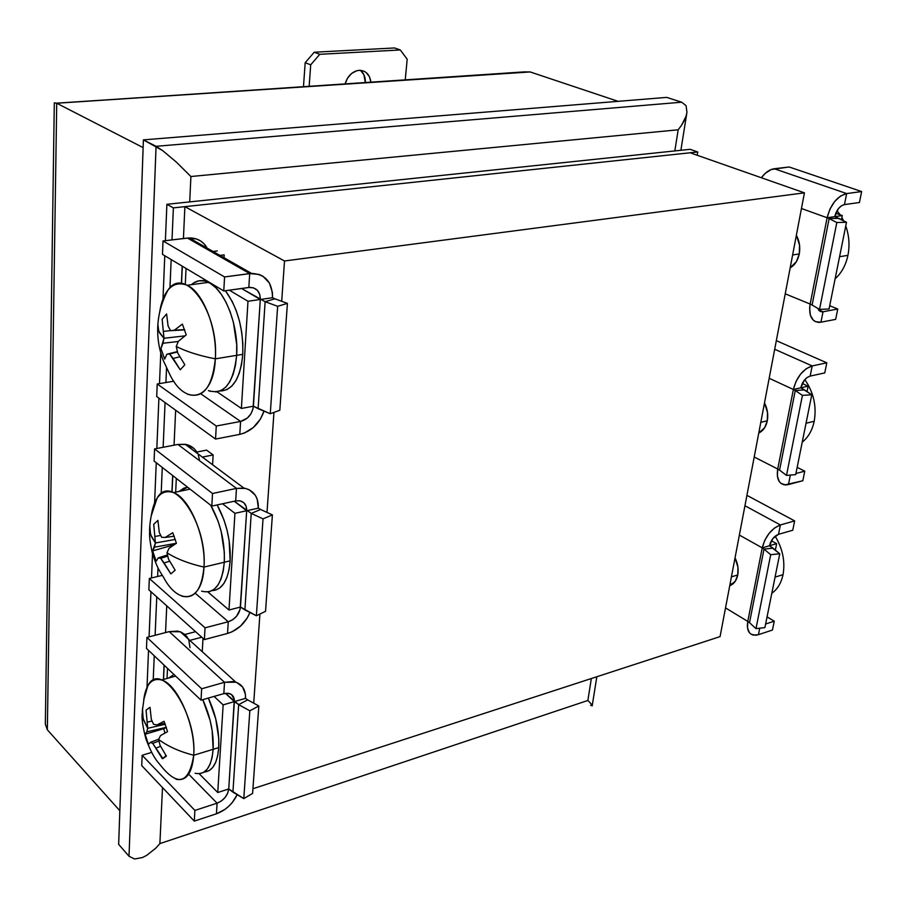 <?xml version="1.0" encoding="UTF-8"?>
<svg xmlns="http://www.w3.org/2000/svg" width="907" height="907" viewBox="0 0 907 907"><rect width="100%" height="100%" fill="white"/><g stroke="black" fill="none" stroke-linecap="round" stroke-linejoin="round"><path stroke-width="1.36" d="M842.274 215.56L835.755 213.236L842.274 215.56L841.435 219.709L842.274 215.56L834.723 216.648L842.274 215.56M796.38 235.219C799.464 241.058 800.428 247.282 799.282 253.915L796.425 261.579L790.178 267.848C794.861 265.082 797.899 260.434 799.282 253.915L792.627 254.969L799.282 253.915L799.555 245.219L796.38 235.219M761.358 177.749L765.259 173.339L771.267 169.507L789.169 166.99L774.272 168.747C769.635 169.428 765.327 172.432 761.358 177.749M822.105 311.872L818.511 309.922L823.023 311.781L837.762 309.015L829.701 305.727L837.762 309.015L835.653 319.366L820.937 322.212L835.653 319.366L837.762 309.015L823.023 311.781L820.937 322.212L818.998 322.404C811.516 321.543 808.568 315.432 810.155 304.049L827.116 217.737L834.723 216.648L838.487 208.553L841.413 205.832L844.462 204.585L846.673 193.565L840.54 196.025L834.667 201.501L829.939 209.132L827.116 217.737L801.459 208.508L827.116 217.737C830.699 204.211 837.218 196.15 846.673 193.565L774.272 168.747L846.673 193.565L861.65 191.558L789.169 166.99L861.65 191.558L859.428 202.51L861.65 191.558L846.673 193.565L844.462 204.585L859.428 202.51L844.462 204.585C839.757 205.889 836.503 209.914 834.723 216.648L838.771 218.349L829.134 218.598L827.116 217.737L834.723 216.648L846.503 222.283L836.821 222.532L829.134 218.598L812.105 305.013L810.155 304.049L809.634 308.119L810.382 315.285L813.375 320.284L815.574 321.713L820.937 322.212L823.023 311.781L820.336 311.52L817.797 308.391L822.105 311.872L819.066 310.625M810.155 304.049L785.235 293.823L810.155 304.049L827.116 217.737L829.134 218.598L838.771 218.349L846.503 222.283L829.043 308.981L846.503 222.283L836.821 222.532L829.134 218.598L812.105 305.013L810.155 304.049M812.105 305.013L819.531 309.423L829.043 308.981L819.531 309.423L836.821 222.532L819.531 309.423L812.105 305.013M847.932 255.343C845.823 265.195 841.549 273.007 835.132 278.766C841.549 273.007 845.823 265.195 847.932 255.343C849.859 245.412 849.133 235.605 845.766 225.934C849.133 235.605 849.859 245.412 847.932 255.343L839.565 256.715L847.932 255.343M843.612 220.809L841.877 217.555L843.612 220.809M840.143 214.8L837.002 210.707L840.143 214.8M814.203 421.29C812.253 430.372 808.262 437.321 802.23 442.163C808.262 437.321 812.253 430.372 814.203 421.29C816.776 406.234 813.647 392.346 804.826 379.636C813.647 392.346 816.776 406.234 814.203 421.29L806.04 423.24L814.203 421.29M760.814 422.299L767.299 420.791L760.814 422.299M783.036 574.664C781.233 583.054 777.48 589.267 771.812 593.291C777.48 589.267 781.233 583.054 783.036 574.664C785.326 561.467 782.696 548.644 775.156 536.196C782.696 548.644 785.326 561.467 783.036 574.664L775.066 577.101L783.036 574.664M731.427 576.852L737.754 574.959L731.427 576.852M764.499 402.912C767.424 408.706 768.354 414.669 767.299 420.791L764.646 427.73L758.774 433.024C763.184 430.87 766.03 426.789 767.299 420.791L767.526 412.64L764.499 402.912M793.364 389.466L800.779 387.822L804.362 380.192L807.196 377.471L810.166 376.088L812.196 365.929L806.244 368.684L800.552 374.137L796.029 381.45L793.364 389.466L769.181 378.287L793.364 389.466C796.709 376.927 802.99 369.081 812.196 365.929L774.691 349.263L812.196 365.929L826.81 362.823L776.335 340.658L826.81 362.823L824.758 372.913L826.81 362.823L812.196 365.929L810.166 376.088L824.758 372.913L810.166 376.088C805.575 377.675 802.446 381.586 800.779 387.822L804.577 389.908L795.258 390.52L793.364 389.466L800.779 387.822L811.776 394.76L802.423 395.373L795.258 390.52L779.567 470.143L777.73 469.021L777.39 476.175L779.317 481.628L781.052 483.454L785.723 484.939L788.466 484.553L790.36 475.075L788.466 484.553L802.82 480.744L804.77 471.175L795.927 473.488L804.77 471.175L797.162 467.343L804.77 471.175L802.82 480.744L784.861 484.894C778.705 483.703 776.324 478.408 777.73 469.021L754.216 457.003L777.73 469.021L793.364 389.466L795.258 390.52L804.577 389.908L811.776 394.76L795.7 474.622L811.776 394.76L802.423 395.373L795.258 390.52L779.567 470.143L777.73 469.021L793.364 389.466M779.567 470.143L786.494 475.404L795.7 474.622L786.494 475.404L802.423 395.373L786.494 475.404L779.567 470.143M759.17 432.163L760.157 432.288L759.17 432.163M735.044 557.839C737.833 563.576 738.729 569.279 737.754 574.959L735.271 581.251L729.75 585.707C733.91 584.085 736.575 580.503 737.754 574.959L737.947 567.294L735.044 557.839M762.231 547.862L769.465 545.753L772.889 538.531L778.512 534.325L780.394 524.949L774.601 527.942L769.102 533.361L764.748 540.357L762.231 547.862L739.375 535.062L762.231 547.862C765.372 536.207 771.426 528.566 780.394 524.949L744.953 505.743L780.394 524.949L794.657 520.901L746.926 495.358L794.657 520.901L792.752 530.232L794.657 520.901L780.394 524.949L778.512 534.325L792.752 530.232L778.512 534.325C774.045 536.15 771.029 539.96 769.465 545.753L773.036 548.168L764.011 549.075L762.231 547.862L769.465 545.753L779.759 553.78L770.701 554.699L764.011 549.075L749.511 622.69L747.776 621.408L747.515 627.95L749.454 632.757L751.177 634.265L755.758 635.251L758.445 634.673L759.737 628.2L758.445 634.673L772.447 630.048L774.261 621.182L765.621 624.005L774.261 621.182L767.061 616.885L774.261 621.182L772.447 630.048L758.445 634.673L753.456 635.138C748.445 633.766 746.552 629.186 747.776 621.408L725.532 607.905L747.776 621.408L762.231 547.862L764.011 549.075L773.036 548.168L779.759 553.78L764.907 627.587L779.759 553.78L770.701 554.699L764.011 549.075L749.511 622.69L747.776 621.408L762.231 547.862M732.448 584.085L730.135 583.666L732.448 584.085M749.511 622.69L755.985 628.653L764.907 627.587L755.985 628.653L770.701 554.699L755.985 628.653L749.511 622.69M808.137 386.189L802.264 383.502L808.137 386.189L807.06 391.586L808.137 386.189L800.779 387.822L808.137 386.189M776.641 543.667L771.381 540.753L776.641 543.667L775.36 550.107L776.641 543.667L769.465 545.753L776.641 543.667M690.102 149.315L697.721 151.968L173.373 207.873L166.888 204.302L690.102 149.315L697.721 151.968L697.188 155.256L697.721 151.968L173.373 207.873L172.013 239.89L173.373 207.873L166.888 204.302L690.102 149.315M153.192 680.375L154.247 655.795L153.192 680.375M155.12 635.274L156.764 596.908L155.12 635.274M157.637 576.489L157.999 567.85L157.637 576.489M161.163 493.782L162.285 467.456L161.163 493.782M163.147 447.276L165.063 402.572L163.147 447.276M165.913 382.527L166.537 368.015L165.913 382.527M169.96 287.87L171.174 259.549L169.96 287.87M147.002 687.37L148.533 650.364L147.002 687.37M149.088 636.839L150.947 591.704L149.088 636.839M151.514 577.952L152.512 553.621L151.514 577.952M154.609 502.716L156.253 462.74L154.609 502.716M156.832 448.489L158.906 398.116L156.832 448.489M159.507 383.616L160.766 353.038L159.507 383.616M162.988 299.129L164.768 255.729L162.988 299.129M165.391 240.672L166.888 204.302L165.391 240.672M720.067 636.612L804.43 192.84L690.114 152.784L804.43 192.84L284.503 260.978L184.881 206.649L690.114 152.784L184.881 206.649L183.429 238.541L184.881 206.649L284.503 260.978L281.703 301.294L284.503 260.978L804.43 192.84L720.067 636.612L252.928 788.716L720.067 636.612M273.959 412.402L266.998 512.41L273.959 412.402M259.912 614.05L253.711 703.174L259.912 614.05M182.182 266.125L181.389 283.517L182.182 266.125M175.641 410.213L174.053 445.178L175.641 410.213M172.67 475.551L171.922 492.002L172.67 475.551M166.752 605.865L165.539 632.576L166.752 605.865M164.065 665.103L163.419 679.468L164.065 665.103M204.166 772.027C212.555 771.347 217.408 763.206 218.746 747.583L213.156 749.295C211.444 767.435 205.413 775.417 195.062 773.24C205.413 775.417 211.444 767.435 213.156 749.295L218.746 747.583C219.392 731.189 215.945 714.682 208.395 698.05L215.73 718.809L218.757 738.525L218.746 747.583L217.714 755.61L215.707 762.277L212.828 767.333L209.2 770.61L204.959 771.982M142.49 708.401L143.079 718.582L147.682 728.321L146.072 710.113L150.018 707.301L151.322 719.285L153.544 724.296L156.945 724.942L164.065 721.303L167.546 731.643L160.516 735.588L158.623 739.443C167.806 746.359 179.507 751.62 193.724 755.248L213.156 749.295L212.136 730.486L210.129 720.475L202.783 699.66L210.129 720.475L212.136 730.486L213.156 749.295C213.791 732.867 210.333 716.326 202.783 699.66C210.333 716.326 213.791 732.867 213.156 749.295L212.136 757.334L210.152 764L207.295 769.068L203.667 772.345L199.449 773.716L203.667 772.345L207.295 769.068L210.152 764L212.136 757.334L213.156 749.295L193.724 755.248C197.182 712.936 160.482 659.287 147.83 685.817L143.703 699.841C145.914 684.161 151.877 677.54 161.582 679.978C177.602 684.15 195.923 726.416 193.724 755.248C192.114 773.49 186.184 781.471 175.958 779.215M173.917 674.457L168.759 677.994M142.229 713.095C141.515 717.993 142.716 726.507 145.834 738.627C150.233 750.52 154.678 758.864 159.179 763.649C177.387 787.219 188.905 784.43 193.724 755.248C179.507 751.62 167.806 746.359 158.623 739.443L160.074 745.395L166.389 756.087L162.342 758.671L152.716 743.377L150.335 742.391L148.465 744.375L145.086 734.251L146.821 731.858L147.682 728.321L143.385 719.67L142.308 711.133L144.224 697.381L147.83 685.817M163.714 728.695L145.086 734.251L163.714 728.695L164.938 733.071L163.714 728.695L166.412 727.55M150.018 707.301L151.322 719.285L153.544 724.296L156.945 724.942L164.065 721.303L167.546 731.643L160.516 735.588L158.623 739.443L160.074 745.395L166.389 756.087L162.909 758.592L155.913 748.116L160.562 746.348L155.913 748.116L152.716 743.377L158.952 740.996L152.716 743.377L150.335 742.391L148.465 744.375L145.086 734.251L146.821 731.858L166.344 727.312L146.821 731.858L147.682 728.321L165.267 724.24L147.682 728.321L146.072 710.113L150.018 707.301M164.904 723.287L156.945 724.942L164.904 723.287M158.736 739.194L150.335 742.391L158.736 739.194M152.036 721.031L147.229 722.131L152.036 721.031M195.572 631.68L184.983 634.447L195.572 631.68M189.801 640.387L201.762 637.224L189.801 640.387M217.748 792.514L199.177 773.728L217.748 792.514L223.145 704.875L217.748 792.514L228.734 788.965L217.748 792.514M188.543 639.254L185.232 634.673L180.323 631.794L169.212 631.623L146.934 637.406L201.649 688.776L201.025 700.17L146.48 648.426L201.025 700.17L223.836 693.617L229.63 693.594C232.929 694.875 234.505 697.54 234.369 701.599L225.378 693.277L234.369 701.599L228.734 788.965L227.646 793.308L225.049 797.536L221.342 800.994L217.09 803.183L216.433 813.794L224.913 809.418L228.813 806.221L232.283 802.502L237.192 794.691C232.589 803.976 225.673 810.348 216.433 813.794L194.291 821.107L141.73 765.621L142.15 755.27L151.696 752.391L142.15 755.27L194.892 810.427L194.291 821.107L141.73 765.621L142.15 755.27L194.892 810.427L217.09 803.183L194.892 810.427L194.291 821.107L216.433 813.794L217.09 803.183L189.472 774.986L217.09 803.183C223.78 800.371 227.668 795.632 228.734 788.965L232.918 792.151L238.666 704.637L247.668 699.864L245.514 698.356L245.378 694.127L242.6 687.007L236.829 682.563L233.076 681.576L224.528 682.302L223.836 693.617L228.099 693.231L231.602 694.626L234.301 699.478L228.734 788.965L243.79 798.614L252.6 793.421L243.79 798.614L232.918 792.151L238.666 704.637L234.369 701.599L223.145 704.875L245.514 698.356L234.369 701.599L228.734 788.965L234.369 701.599L225.378 693.277L238.666 704.637L247.668 699.864L245.514 698.356C245.808 690.148 242.6 684.762 235.877 682.211L224.528 682.302L201.649 688.776L201.025 700.17L223.836 693.617L224.528 682.302L169.212 631.623L177.557 631.113L181.253 632.145L186.967 636.578M202.261 651.702L202.998 638.335L202.261 651.702M167.035 678.47L167.512 668.368L167.035 678.47M214.097 696.417L223.145 704.875L214.097 696.417M188.781 639.809L190.005 647.643M201.649 688.776L224.528 682.302L169.212 631.623L146.934 637.406L201.649 688.776M146.48 648.426L146.934 637.406L146.48 648.426M247.668 699.864L258.812 705.975L249.833 710.816L238.666 704.637L249.833 710.816L243.79 798.614L249.833 710.816L258.812 705.975L252.6 793.421L258.812 705.975L247.668 699.864M220.231 390.974C232.94 390.361 240.457 378.151 242.77 354.342L236.648 355.351C233.462 383.593 224.052 395.339 208.406 390.588C224.052 395.339 233.462 383.593 236.648 355.351L242.77 354.342C243.461 328.901 237.679 307.688 225.412 290.728L232.147 301.328L236.274 310.795L239.516 321.282L241.727 332.336L242.827 343.515L242.77 354.342L241.557 364.387L239.255 373.231L235.967 380.555L231.841 386.053L227.045 389.557L221.784 390.962M205.095 279.991L202.59 280.671M157.886 324.377L158.736 331.293L163.974 338.277L162.16 319.185L166.605 313.947L168.09 326.044L170.584 330.681L174.393 330.171L182.364 324.116L186.241 334.898L178.373 341.27L176.241 346.474C186.502 351.644 199.529 355.771 215.322 358.832L236.648 355.351L236.693 344.49L233.36 322.212L230.117 311.702L226.002 302.212L221.161 294.106L215.821 287.723L210.197 283.29L204.529 280.966L199.018 280.807L193.883 282.78L199.018 280.807L204.529 280.966L210.197 283.29L215.821 287.723L221.161 294.106L226.002 302.212L230.117 311.702L233.36 322.212L235.582 333.3L236.693 344.49L236.648 355.351C238.858 325.636 224.653 289.31 208.474 282.36C202.159 279.447 196.456 280.218 191.377 284.673C196.456 280.218 202.159 279.447 208.474 282.36C224.653 289.31 238.858 325.636 236.648 355.351L235.446 365.408L233.167 374.274L229.902 381.598L225.798 387.108L221.025 390.622L215.775 392.017L221.025 390.622L225.798 387.108L229.902 381.598L233.167 374.274L235.446 365.408L236.648 355.351L215.322 358.832C218.995 312.359 185.085 264.867 168.033 289.979C163.872 295.308 161.072 302.802 159.621 312.462C163.861 289.265 173.056 280.184 187.205 285.24C203.213 292.281 217.385 328.912 215.322 358.832C212.295 387.278 203.043 399.069 187.579 394.228M210.265 391.291L208.406 390.588L210.265 391.291M157.716 327.438C157.353 338.47 159.11 349.274 162.988 359.841L168.623 371.927C184.087 407.606 213.723 401.495 215.322 358.832C199.529 355.771 186.502 351.644 176.241 346.474L177.84 353.242L184.835 364.784L180.255 369.784L169.575 353.957L166.888 354.218L164.7 359.127L160.947 348.571L163.974 338.277L159.519 332.858L157.716 327.438C158.181 314.48 161.627 301.986 168.033 289.979M166.605 313.947L168.09 326.044L170.584 330.681L184.767 329.865L170.584 330.681L174.393 330.171L182.364 324.116L186.241 334.898L178.373 341.27L176.241 346.474L177.84 353.242L184.835 364.784L180.255 369.784L173.146 358.469L179.79 356.791L173.146 358.469L169.575 353.957L177.5 351.973L166.888 354.218L164.7 359.127L160.947 348.571L162.988 343.254L178.282 341.474L162.988 343.254L163.974 338.277L184.971 335.862L163.974 338.277L162.16 319.185L166.605 313.947M184.665 329.581L174.393 330.171L184.665 329.581M177.398 351.576L166.888 354.218L177.398 351.576M170.539 330.602L163.475 331.395L170.539 330.602M157.217 384.001L173.793 381.201L157.217 384.001L216.263 426.018L215.549 439.056L156.707 396.529L157.217 384.001L156.707 396.529L215.549 439.056L216.263 426.018L157.217 384.001M208.043 249.81C204.245 241.908 197.975 237.951 189.246 237.929L163.022 240.945L224.562 276.952L223.78 290.954L162.478 254.368L223.78 290.954L249.958 287.372C256.772 287.791 260.218 291.827 260.309 299.48L253.03 408.808L250.944 413.807L247.407 418.002L240.593 421.449L239.788 434.374L244.505 432.979L253.359 427.48L260.388 419.136L264.005 411.143C259.493 423.637 251.42 431.381 239.788 434.374L215.549 439.056L239.788 434.374L240.593 421.449L216.263 426.018L240.593 421.449L200.844 393.865L240.593 421.449C247.917 419.295 252.203 414.227 253.416 406.223L258.11 408.683L265.127 301.702L274.934 298.822L272.508 297.723L272.406 292.462L269.424 283.086L263.155 276.408L259.051 274.424L249.686 273.585L248.835 287.462L253.506 287.859L257.327 290.285L259.708 294.367L260.309 299.48L272.508 297.723L260.309 299.48L253.416 406.223L270.263 413.739L279.821 410.27L270.263 413.739L258.11 408.683L265.127 301.702L241.534 288.483L265.127 301.702L274.934 298.822L272.508 297.723C272.395 282.258 265.4 274.152 251.545 273.404L224.562 276.952L223.78 290.954L248.835 287.462L249.686 273.585L187.443 238.065L196.581 238.995L200.606 240.956L204.064 243.813L207.227 248.167M224.562 276.952L249.686 273.585L187.443 238.065L163.022 240.945L224.562 276.952M162.478 254.368L163.022 240.945L162.478 254.368M274.934 298.822L287.417 303.38L277.644 306.305L265.127 301.702L277.644 306.305L270.263 413.739L277.644 306.305L287.417 303.38L279.821 410.27L287.417 303.38L274.934 298.822M217.249 250.944L213.032 251.466L217.249 250.944M219.948 255.411L224.176 254.878L219.948 255.411M241.387 408.433L217.136 391.869L241.387 408.433L247.985 301.26L241.387 408.433L253.416 406.223L241.387 408.433M241.534 288.483L260.309 299.48L253.416 406.223L260.309 299.48L247.985 301.26L260.309 299.48L241.534 288.483M224.029 257.735L224.176 254.878L224.029 257.735M185.3 284.424L186.037 268.427L185.3 284.424M229.324 290.183L247.985 301.26L229.324 290.183M149.814 525.743L150.517 534.45L155.426 542.964L153.725 524.303L157.909 520.391L159.292 532.454L161.639 537.307L165.233 537.443L172.749 532.704L176.423 543.27L168.997 548.316L166.99 552.794C176.684 558.939 189.007 563.701 203.973 567.079C207.567 522.568 171.888 471.969 157.104 498.102L151.231 515.879C154.281 496.753 161.718 488.998 173.566 492.58C189.801 498.215 206.116 537.636 203.973 567.079C201.773 589.799 194.336 599.47 181.672 596.069M224.312 562.227L203.973 567.079L224.312 562.227L223.213 571.195L221.081 578.87L218.031 584.97L214.188 589.267L209.698 591.602L214.188 589.267L218.031 584.97L221.081 578.87L223.213 571.195L224.312 562.227C224.981 541.683 220.446 522.681 210.707 505.233L218.088 521.196L221.161 531.389L224.335 552.329L224.312 562.227C221.988 584.811 214.415 594.448 201.603 591.137C214.415 594.448 221.988 584.811 224.312 562.227L230.151 560.832L224.312 562.227C224.981 541.683 220.446 522.681 210.707 505.233L218.088 521.196L221.161 531.389L224.335 552.329L224.312 562.227M179.132 491.413L183.951 488.079L187.658 487.252L179.132 491.413L183.951 488.079L187.658 487.252M149.598 529.677C149.825 534.677 148.589 534.835 152.059 551.932C156.843 567.816 159.587 570.843 163.464 577.158C178.77 606.545 202.658 602.214 203.973 567.079C189.007 563.701 176.684 558.939 166.99 552.794L168.509 559.131L175.153 570.231L170.856 573.916L160.72 558.338L158.203 557.907L156.185 561.218L152.625 550.878L155.426 542.964L151.254 536.354L149.598 529.677C149.927 518.895 152.421 508.362 157.104 498.102M176.389 543.27L168.997 548.316L166.99 552.794L168.509 559.131L175.153 570.231L170.856 573.916L164.099 562.986L169.62 561.218L164.099 562.986L160.72 558.338L167.727 556.104L160.72 558.338L158.203 557.907L156.185 561.218L152.625 550.878L154.507 547.159L176.389 543.27L172.16 545.334L176.389 543.27L154.507 547.159L155.426 542.964L175.357 539.438L155.426 542.964L153.725 524.303L157.909 520.391L159.292 532.454L161.639 537.307L165.233 537.443L172.749 532.704L176.423 543.27M172.307 545.991L172.16 545.334L152.625 550.878L172.16 545.334M174.235 536.207L165.233 537.443L174.235 536.207M167.455 554.959L158.203 557.907L167.455 554.959M160.675 535.447L154.95 536.445L160.675 535.447M212.125 590.616C222.408 589.89 228.417 579.958 230.151 560.832C230.854 540.844 226.523 522.217 217.147 504.938L223.961 519.892L227.022 530.051L229.131 540.549L230.151 560.832L229.04 569.777L226.897 577.453L223.825 583.541L219.959 587.827L215.458 590.174M149.326 578.473L162.285 575.378L149.326 578.473L205.039 627.814L204.392 639.582L148.861 589.833L149.326 578.473L148.861 589.833L204.392 639.582L205.039 627.814L149.326 578.473M197.658 453.602C195.084 448.443 190.924 445.337 185.164 444.283L177.885 444.441L154.587 448.92L212.51 493.499L211.819 506.095L154.088 461.051L211.819 506.095L235.695 500.902L239.584 500.766C244.402 501.854 246.772 505.176 246.681 510.732L240.106 609.402L236.591 616.216L232.714 619.719L228.258 621.76L227.532 633.437L232.033 631.805L240.48 626.159L247.169 618.086L249.947 612.497C245.332 623.177 237.861 630.161 227.532 633.437L204.392 639.582L227.532 633.437L228.258 621.76L205.039 627.814L228.258 621.76L195.232 593.223L228.258 621.76C235.253 619.232 239.335 614.334 240.468 607.055L244.89 609.923L251.228 513.407L260.604 509.473L258.336 508.147L257.203 499.099L255.332 495.279L249.323 489.814L245.4 488.385L236.466 488.408L235.695 500.902L240.162 500.868L243.813 502.727L246.092 506.197L246.681 510.732L258.336 508.147L246.681 510.732L240.468 607.055L256.364 615.762L265.536 611.329L256.364 615.762L244.89 609.923L251.228 513.407L234.221 501.231L251.228 513.407L260.604 509.473L258.336 508.147C258.54 496.923 253.733 490.245 243.926 488.102L236.466 488.408L212.51 493.499L211.819 506.095L235.695 500.902L236.466 488.408L177.885 444.441L186.604 444.577L193.769 448.353M198.304 455.133L199.359 459.339M212.51 493.499L236.466 488.408L177.885 444.441L154.587 448.92L212.51 493.499M154.088 461.051L154.587 448.92L154.088 461.051M260.604 509.473L272.395 514.904L263.03 518.883L251.228 513.407L263.03 518.883L256.364 615.762L263.03 518.883L272.395 514.904L265.536 611.329L272.395 514.904L260.604 509.473M206.581 450.121L196.819 452.037L206.581 450.121L213.134 454.951L202.34 457.094L213.134 454.951L206.581 450.121M228.983 610.003L207.862 591.965L228.983 610.003L234.936 513.328L228.983 610.003L240.468 607.055L228.983 610.003M234.221 501.231L246.681 510.732L240.468 607.055L246.681 510.732L234.936 513.328L246.681 510.732L234.221 501.231M212.589 464.735L213.134 454.951L212.589 464.735M175.675 492.138L176.309 478.397L175.675 492.138M222.532 503.77L234.936 513.328L222.532 503.77M143.397 139.882L666.702 97.389L681.679 102.208L156.061 146.299L143.397 139.882L666.702 97.389L681.679 102.208L156.061 146.299L129.009 856.253L118.658 844.372L129.009 856.253L134.565 858.986L129.009 856.253L156.061 146.299L162.659 150.607L143.397 139.882L118.658 844.372L143.397 139.882M587.872 700.465L159.893 843.601L162.5 787.548L159.893 843.601L155.732 848.192L146.798 855.312L142.399 857.557L134.565 858.986L142.399 857.557L146.798 855.312L155.732 848.192L159.893 843.601L587.872 700.465L589.845 702.506L587.872 700.465L591.341 678.527L587.872 700.465M189.722 201.898L190.901 176.525L678.175 129.792L674.831 150.913L678.175 129.792L681.554 125.257L678.175 129.792L190.901 176.525L176.604 162.33L162.659 150.607L176.604 162.33L190.901 176.525L189.722 201.898M143.125 147.603L56.722 103.239L530.164 71.948L618.075 101.335L530.164 71.948L524.019 71.902L56.722 103.239L143.125 147.603M47.345 729.806L119.837 810.733L47.345 729.806L56.722 103.239L54.341 102.842L56.722 103.239L47.345 729.806L45.373 724.342L47.345 729.806M591.262 704.115L589.845 702.506L591.262 704.115M684.195 120.722L681.554 125.257L686.021 116.334L684.195 120.722M686.962 112.287L686.021 116.334L686.962 112.287L686.066 105.79L686.962 112.287M685.93 105.541L681.679 102.208M592.056 705.227L592.203 705.839L590.627 705.34M359.149 70.327L359.546 70.315C366.088 70.712 369.886 74.737 370.94 82.401L369.489 76.823L366.247 72.605L364.104 71.256L359.149 70.327L356.53 70.803L351.542 73.512L347.506 78.217L345.057 84.102C347.574 75.927 352.267 71.336 359.149 70.327M360.635 70.497L363.877 74.703L365.374 82.764C365.532 77.333 363.877 73.195 360.419 70.327M407.186 59.238L405.214 80.133L407.186 59.238L400.316 49.953L394.602 47.958L314.219 52.232L305.183 62.696L303.46 86.857L305.183 62.696L310.704 64.816L309.14 86.482L310.704 64.816L319.774 54.307L400.316 49.953L319.774 54.307L310.704 64.816L305.183 62.696L314.219 52.232L319.774 54.307L314.219 52.232L394.602 47.958L400.316 49.953L407.186 59.238M175.652 676.1L161.582 679.978M162.909 758.592L166.015 755.52M164.178 665.216L163.532 679.434M180.323 631.794L235.877 682.211M209.222 282.258L187.205 285.24M189.246 237.929L251.545 273.404M182.307 266.204L181.525 283.528M190.073 489.134L173.566 492.58M185.164 444.283L243.926 488.102M172.795 475.653L172.047 492.036M686.69 113.874L680.885 150.279M596.84 676.735L592.226 705.635M529.983 71.891L56.574 103.16M45.35 723.775L54.307 102.967"/></g></svg>
